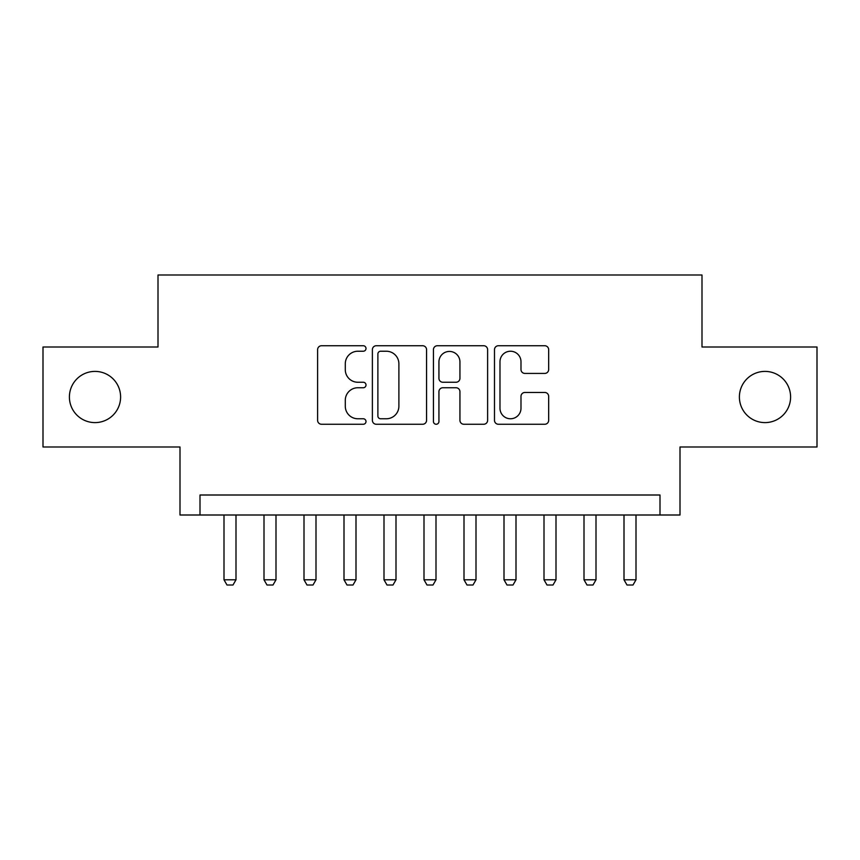 <?xml version="1.0" encoding="UTF-8"?>
<svg xmlns="http://www.w3.org/2000/svg" width="860" height="860" viewBox="0 0 860 860"><rect width="100%" height="100%" fill="white"/><g stroke="black" fill="none" stroke-linecap="round" stroke-linejoin="round"><path stroke-width="1.29" d="M366.005 348.483A2.752 2.752 0 0 0 363.253 345.741L321.533 345.741A3.924 3.924 0 0 0 317.609 349.665L317.609 420.336A3.924 3.924 0 0 0 321.533 424.26L363.253 424.26A2.752 2.752 0 0 0 366.005 421.518A2.752 2.752 0 0 0 363.253 418.766L357.857 418.766A12.567 12.567 0 0 1 345.29 406.2L345.29 400.308A12.567 12.567 0 0 1 357.857 387.752L363.253 387.752A2.752 2.752 0 0 0 366.005 385A2.752 2.752 0 0 0 363.253 382.248L357.857 382.248A12.567 12.567 0 0 1 345.29 369.692L345.29 363.801A12.567 12.567 0 0 1 357.857 351.235L363.253 351.235A2.752 2.752 0 0 0 366.005 348.483M739.396 396.998A25.596 25.596 0 0 0 765.002 422.604A25.596 25.596 0 0 0 790.598 396.998A25.596 25.596 0 0 0 765.002 371.402A25.596 25.596 0 0 0 739.396 396.998M69.402 396.998A25.596 25.596 0 0 0 94.998 422.604A25.596 25.596 0 0 0 120.604 396.998A25.596 25.596 0 0 0 94.998 371.402A25.596 25.596 0 0 0 69.402 396.998M544.745 373.423A3.924 3.924 0 0 0 548.669 369.488L548.669 349.665A3.924 3.924 0 0 0 544.745 345.741L498.413 345.741A3.924 3.924 0 0 0 494.489 349.665L494.489 420.336A3.924 3.924 0 0 0 498.413 424.26L544.745 424.26A3.924 3.924 0 0 0 548.669 420.336L548.669 396.385A3.924 3.924 0 0 0 544.745 392.461L524.923 392.461A3.924 3.924 0 0 0 520.988 396.385L520.988 408.263A10.503 10.503 0 0 1 510.485 418.766A10.503 10.503 0 0 1 499.983 408.263L499.983 361.738A10.503 10.503 0 0 1 510.485 351.235A10.503 10.503 0 0 1 520.988 361.738L520.988 369.488A3.924 3.924 0 0 0 524.923 373.423L544.745 373.423M659.996 515L680.002 515L680.002 446.996L817 446.996L817 346.999L701.996 346.999L701.996 274.996L158.003 274.996L158.003 346.999L43 346.999L43 446.996L179.998 446.996L179.998 515L659.996 515L659.996 495.005L200.004 495.005L200.004 515M426.56 349.665A3.924 3.924 0 0 0 422.636 345.741L376.304 345.741A3.924 3.924 0 0 0 372.38 349.665L372.38 420.336A3.924 3.924 0 0 0 376.304 424.26L422.636 424.26A3.924 3.924 0 0 0 426.56 420.336L426.56 349.665M437.364 345.741L483.696 345.741A3.924 3.924 0 0 1 487.62 349.665L487.62 420.336A3.924 3.924 0 0 1 483.696 424.26L463.862 424.26A3.924 3.924 0 0 1 459.939 420.336L459.939 391.676A3.924 3.924 0 0 0 456.015 387.752L442.857 387.752A3.924 3.924 0 0 0 438.933 391.676L438.933 421.518A2.752 2.752 0 0 1 436.181 424.26A2.752 2.752 0 0 1 433.44 421.518L433.44 349.665A3.924 3.924 0 0 1 437.364 345.741M380.625 351.235A2.752 2.752 0 0 0 377.884 353.987L377.884 416.014A2.752 2.752 0 0 0 380.625 418.766L386.323 418.766A12.567 12.567 0 0 0 398.889 406.2L398.889 363.801A12.567 12.567 0 0 0 386.323 351.235L380.625 351.235M459.939 361.931A10.503 10.503 0 0 0 449.436 351.428A10.503 10.503 0 0 0 438.933 361.931L438.933 378.325A3.924 3.924 0 0 0 442.857 382.248L456.015 382.248A3.924 3.924 0 0 0 459.939 378.325L459.939 361.931M223.998 515L223.998 579.801L235.995 579.801L235.995 515M235.995 579.801L232.995 585.004L226.997 585.004L223.998 579.801M263.998 515L263.998 579.801L275.995 579.801L275.995 515M275.995 579.801L272.996 585.004L266.998 585.004L263.998 579.801M303.999 515L303.999 579.801L315.996 579.801L315.996 515M315.996 579.801L312.997 585.004L306.998 585.004L303.999 579.801M344 515L344 579.801L355.997 579.801L355.997 515M355.997 579.801L352.998 585.004L346.999 585.004L344 579.801M384.001 515L384.001 579.801L395.998 579.801L395.998 515M395.998 579.801L392.998 585.004L387 585.004L384.001 579.801M424.002 515L424.002 579.801L435.998 579.801L435.998 515M435.998 579.801L432.999 585.004L427.001 585.004L424.002 579.801M464.002 515L464.002 579.801L475.999 579.801L475.999 515M475.999 579.801L473 585.004L467.002 585.004L464.002 579.801M504.003 515L504.003 579.801L516 579.801L516 515M516 579.801L513.001 585.004L507.002 585.004L504.003 579.801M544.004 515L544.004 579.801L556.001 579.801L556.001 515M556.001 579.801L553.001 585.004L547.003 585.004L544.004 579.801M584.005 515L584.005 579.801L596.001 579.801L596.001 515M596.001 579.801L593.002 585.004L587.004 585.004L584.005 579.801M624.005 515L624.005 579.801L636.002 579.801L636.002 515M636.002 579.801L633.003 585.004L627.005 585.004L624.005 579.801"/></g></svg>
